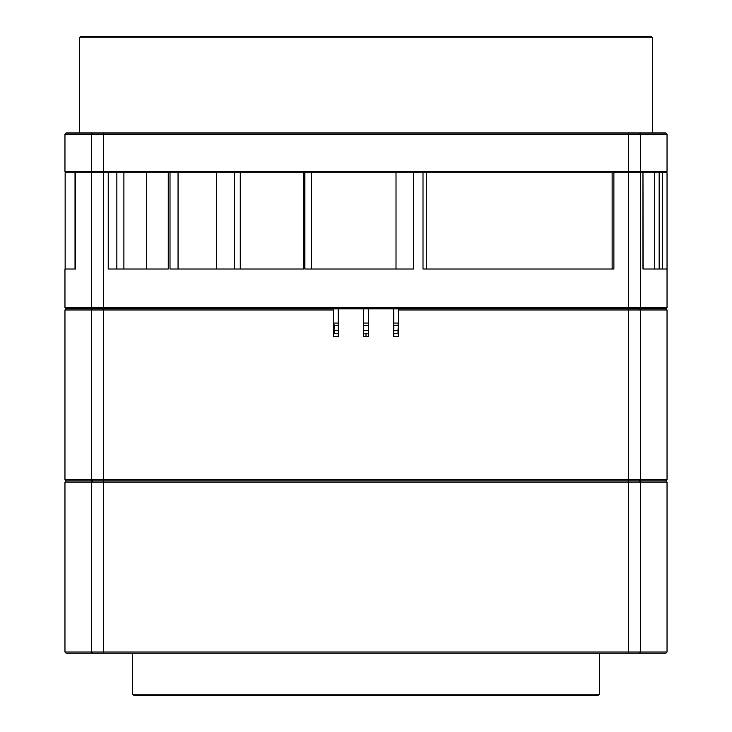 <?xml version="1.0" encoding="UTF-8"?>
<svg xmlns="http://www.w3.org/2000/svg" width="732" height="732" viewBox="0 0 732 732"><rect width="100%" height="100%" fill="white"/><g stroke="black" fill="none" stroke-linecap="round" stroke-linejoin="round"><path stroke-width="1.1" d="M667.062 652.047L665.855 653.246L66.145 653.246L64.938 652.047L667.062 652.047L667.062 482.232L64.938 482.232L64.938 652.047M64.938 310.002L66.145 308.803L92.635 308.803L66.145 308.803L64.938 307.596L667.062 307.596L665.855 308.803L628.083 308.803L665.855 308.803L667.062 310.002L398.519 310.002L398.519 308.803L628.083 308.803L338.303 308.803L338.303 336.5L333.481 336.5L333.481 310.002L64.938 310.002L64.938 479.817L66.145 481.025L665.855 481.025L66.145 481.025L64.938 482.232M398.519 308.803L398.519 336.5L393.697 336.5L393.697 308.803M338.303 308.803L92.635 308.803L333.481 308.803L333.481 310.002L333.481 308.803M64.938 479.817L667.062 479.817L667.062 310.002M368.406 308.803L368.406 336.5L363.594 336.5L363.594 308.803M667.062 307.596L667.062 269.056L662.561 269.056L662.561 172.706L75.552 172.706L75.552 269.056L64.938 269.056L64.938 307.596M613.846 172.706L613.846 269.056L423.005 269.056L423.005 172.706L426.28 172.706L426.28 269.056L612.089 269.056L612.089 172.706L426.28 172.706M413.452 269.056L304.915 269.056L304.915 172.706L311.548 172.706L311.548 269.056L396.003 269.056L396.003 172.706L413.452 172.706L413.452 269.056M303.835 172.706L303.835 269.056L170.044 269.056L170.044 172.706L178.022 172.706L178.022 269.056L216.709 269.056L216.709 172.706L240.288 172.706L240.288 269.056M146.665 269.056L146.665 172.706L168.259 172.706L168.259 269.056L108.235 269.056L108.235 172.706L116.827 172.706L116.827 269.056M662.561 172.706L667.053 172.706L667.053 269.056M659.212 269.056L659.212 172.706L662.442 172.706L662.442 269.056L642.98 269.056L642.98 172.706L643.126 269.056M654.683 172.706L654.683 269.056L654.701 172.706M65.121 269.056L65.121 172.706L75.03 172.706L75.03 269.056L75.03 172.706L75.552 172.706M79.358 37.817L80.566 36.618L651.434 36.618L652.642 37.817L79.358 37.817L79.358 132.968M64.938 134.166L66.145 132.968L665.855 132.968L667.062 134.166L64.938 134.166L64.938 171.508L667.062 171.508L667.062 134.166M667.062 171.508L665.855 172.706L662.588 172.706L662.588 269.056M599.343 694.192L598.053 695.4L133.947 695.4L132.657 694.192L599.343 694.192L599.343 653.246M476.587 695.4L487.466 695.4L476.587 695.4M244.534 695.4L255.413 695.4M234.368 172.706L234.368 269.056M354.453 36.618L350.802 36.618L354.453 36.618M652.642 37.817L652.642 132.968M123.928 269.056L123.928 172.706M334.076 324.157L334.149 333.755L334.149 325.53L338.303 325.53L334.149 325.53L333.481 323.379M363.594 325.53L368.406 325.53M397.979 329.848L398.519 323.471M397.979 325.118L398.08 324.075M397.979 333.755L397.979 330.342L393.697 330.342M397.979 325.53L393.697 325.53L397.979 325.53M333.481 333.755L338.303 333.755M366 336.5L366 333.755L368.406 333.755M363.594 333.755L366 333.755M393.697 333.755L398.519 333.755M640.537 172.706L640.537 307.596L639.365 308.803L640.537 310.002L640.537 479.817L639.365 481.025L640.537 482.232L640.537 652.047L639.365 653.246M628.605 172.706L628.605 307.596L628.083 308.803L628.605 310.002L628.605 479.817L628.083 481.025L628.605 482.232L628.605 652.047L628.083 653.246M103.395 172.706L103.395 307.596L103.917 308.803L103.395 310.002L103.395 479.817L103.917 481.025L103.395 482.232L103.395 652.047L103.917 653.246M91.463 172.706L91.463 307.596L92.635 308.803L91.463 310.002L91.463 479.817L92.635 481.025L91.463 482.232L91.463 652.047L92.635 653.246M628.083 172.706L628.605 171.508L628.605 134.166L628.083 132.968M103.917 172.706L103.395 171.508L103.395 134.166L103.917 132.968M639.365 172.706L640.537 171.508L640.537 134.166L639.365 132.968M92.635 172.706L91.463 171.508L91.463 134.166L92.635 132.968M338.303 323.123L333.481 323.123M363.594 323.123L368.406 323.123M334.149 325.53L338.303 325.53M334.149 330.342L338.303 330.342M363.594 330.342L368.406 330.342M393.697 323.123L398.519 323.123M667.062 479.817L665.855 481.025L667.062 482.232M66.145 172.706L64.938 171.508M132.657 653.246L132.657 694.192"/></g></svg>
